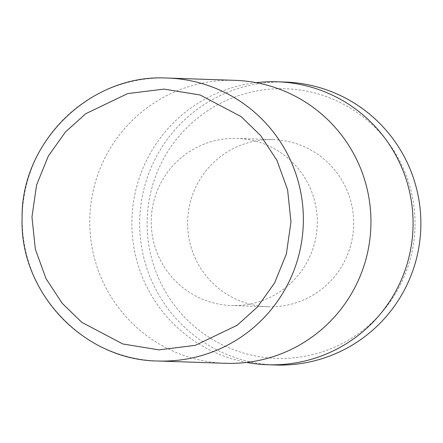 <?xml version="1.0" encoding="UTF-8"?>
<svg xmlns="http://www.w3.org/2000/svg" width="443" height="443" viewBox="0 0 443 443"><rect width="100%" height="100%" fill="white"/><g stroke="black" fill="none" stroke-linecap="round" stroke-linejoin="round"><path stroke-width="0.33" stroke-dasharray="2.21 1.66" d="M235.183 80.349A141.561 140.597 -88 0 0 89.791 219.158A141.561 140.597 -88 0 0 225.542 363.31M317.277 223.538A83.6 83.029 -88 0 0 237.11 138.41A83.6 83.029 -88 0 0 151.251 220.387A83.6 83.029 -88 0 0 231.418 305.515A83.6 83.029 -88 0 0 317.277 223.538M353.675 224.778A83.6 83.029 -88 0 0 273.508 139.65A83.6 83.029 -88 0 0 187.649 221.627A83.6 83.029 -88 0 0 267.816 306.755A83.6 83.029 -88 0 0 353.675 224.778M256.181 82.664A141.561 140.597 -88 0 0 131.903 220.592A141.561 140.597 -88 0 0 246.651 362.429M285.098 82.049A141.561 140.597 -88 0 0 139.711 220.858A141.561 140.597 -88 0 0 275.463 365.01M414.991 226.102A134.871 133.952 -88 0 0 283.647 88.705A134.871 133.952 -88 0 0 147.131 221.013A134.871 133.952 -88 0 0 278.47 358.404A134.871 133.952 -88 0 0 414.991 226.102M157.952 361.006A141.561 140.597 92 0 1 22.2 216.854A141.561 140.597 92 0 1 165.488 77.99M273.508 139.65L237.11 138.41M267.816 306.755L231.418 305.515"/><path stroke-width="0.66" d="M157.952 361.006L225.542 363.31A141.561 140.597 -88 0 0 370.929 224.501A141.561 140.597 -88 0 0 235.183 80.349L167.592 78.046A141.561 140.597 92 0 1 303.344 222.198A141.561 140.597 92 0 1 160.056 361.062A141.561 140.597 92 0 1 157.952 361.006C84.142 360.364 19.586 292.657 22.106 218.299C20.793 142.081 89.94 74.529 165.488 77.99A141.561 140.597 92 0 1 167.592 78.046L165.488 77.99M246.651 362.429A141.561 140.597 -88 0 0 267.655 364.744A141.561 140.597 -88 0 0 413.042 225.936A141.561 140.597 -88 0 0 277.29 81.783A141.561 140.597 -88 0 0 256.181 82.664M267.655 364.744L275.463 365.01A141.561 140.597 -88 0 0 420.85 226.201A141.561 140.597 -88 0 0 285.098 82.049L277.29 81.783M158.971 349.87L122.811 343.967L81.767 322.321L62.258 303.366L46.028 278.675L35.34 249.193L31.968 217.02L36.57 185.002L48.387 155.953L65.547 131.892L85.776 113.69L127.617 93.617L163.976 89.093L200.136 94.996L241.175 116.647L260.689 135.597L276.914 160.294L287.607 189.77L290.973 221.943L286.372 253.961L274.56 283.011L257.394 307.071L237.171 325.273L195.33 345.346L158.971 349.87"/></g></svg>
